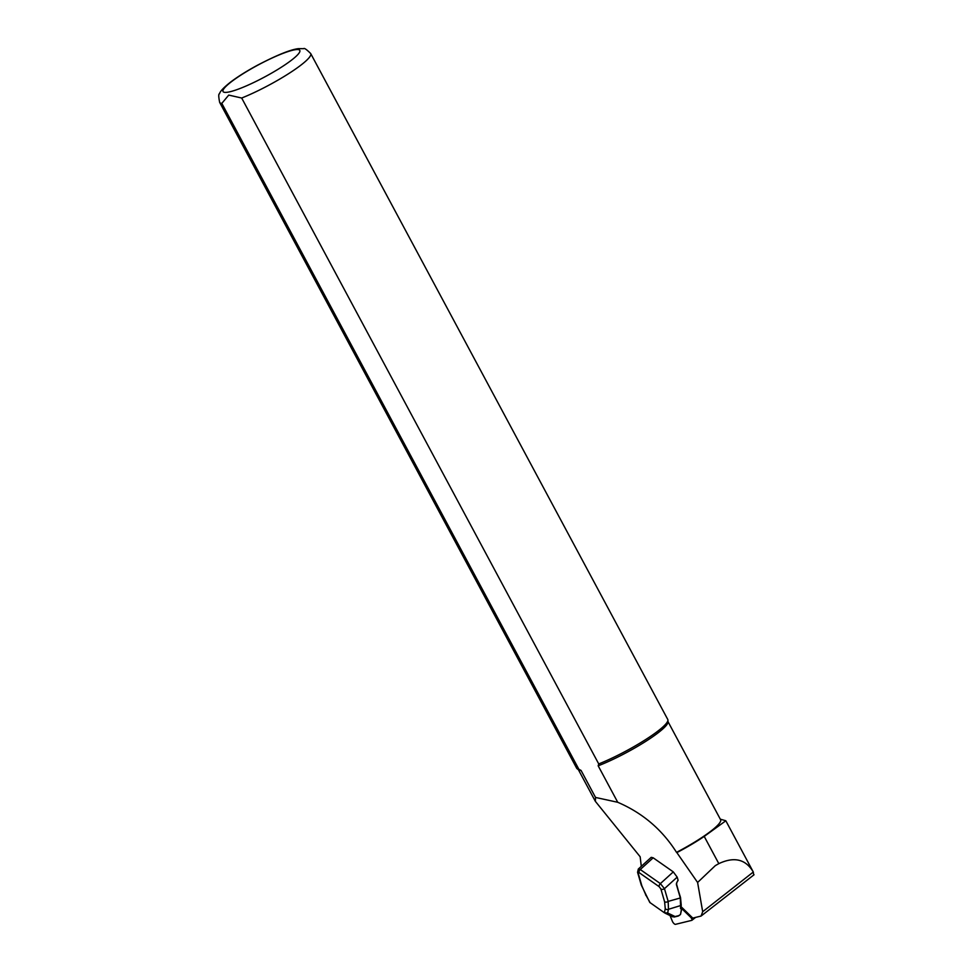 <?xml version="1.0" encoding="UTF-8"?>
<svg xmlns="http://www.w3.org/2000/svg" width="973" height="973" viewBox="0 0 973 973"><rect width="100%" height="100%" fill="white"/><g stroke="black" fill="none" stroke-linecap="round" stroke-linejoin="round"><path stroke-width="1.46" d="M725.809 820.798L704.221 836.415A51.168 8.003 151.8 0 1 676.855 852.616L697.605 882.462L702.688 911.725L701.059 916.067L692.788 918.086L680.991 906.593M753.649 874.812L753.309 872.015C745.719 859.183 734.226 856.398 718.816 863.647L715.337 865.617L697.605 882.462M754.051 874.751L701.059 916.067M668.001 721.625L720.604 819.728A50.851 7.954 151.8 0 1 676.527 852.36L676.855 852.616M641.292 866.347L640.161 856.775L595.354 801.326L595.537 797.446L581.051 770.421A50.851 7.954 151.8 0 1 578.643 769.874L577.135 768.755A51.654 8.076 151.8 0 1 576.721 768.305L219.667 102.396A51.654 8.076 151.8 0 0 221.82 103.381L578.874 769.29L581.051 770.421M241.681 98.03A51.654 8.076 151.8 0 0 289.346 73.194A51.654 8.076 151.8 0 0 310.715 53.576L667.77 719.485A51.654 8.076 151.8 0 1 667.928 720.081L668.025 721.954A50.851 7.954 151.8 0 1 644.503 742.156A50.851 7.954 151.8 0 1 598.176 765.812L598.736 763.939L241.681 98.03L228.74 95.086L221.82 103.381M676.527 852.36C662.175 829.653 642.569 812.954 617.733 802.287L598.176 765.812M617.733 802.287L595.537 797.446M667.928 720.081A51.654 8.076 151.8 0 1 644.941 740.027A51.654 8.076 151.8 0 1 598.736 763.939M578.874 769.29A51.654 8.076 151.8 0 1 577.135 768.755M680.601 907.663L680.322 897.97L676.49 884.81A3.223 1.982 -55 0 1 676.855 882.462L678.047 880.079L677.184 877.135L673.292 871.893L653.175 857.809L651.205 857.347M638.276 869.096L640.258 869.521L660.375 883.606L664.462 888.665L668.171 901.399L668.463 909.293L667.636 912.978L675.067 916.542L678.716 915.654L680.492 914.486L681.489 909.001L680.407 908.198M667.636 912.978L664.364 912.735L665.264 908.709L664.595 901.728L660.898 888.994L659.171 886.683L639.066 872.599L638.154 873.073A2.578 1.824 163.8 0 1 637.57 872.295L641.28 885.041L649.757 902.397M660.898 888.994A2.578 1.824 -16.2 0 0 664.462 888.665L677.184 877.135M638.154 873.073L641.852 885.807A2.578 1.824 163.8 0 1 641.28 885.041M641.852 885.807L645.926 895.184A2.578 0.985 150.7 0 1 645.586 894.953M664.595 901.728A2.578 1.824 -16.2 0 0 668.171 901.399L680.322 897.97L676.685 884.579M665.264 908.709A2.578 2.323 12.5 0 0 668.463 909.293L681.258 905.376L680.516 897.495L676.49 884.81M649.769 902.433L664.364 912.735M672.781 916.846L675.067 916.542M679.701 915.119L678.449 915.958M680.492 914.486L681.805 908.612L680.735 907.724L680.735 908.794M670.032 915.544L672.44 921.407A2.578 0.9 -128.1 0 0 675.457 924.35L691.779 920.361A2.578 0.9 -128.1 0 0 691.912 920.3A2.578 0.9 -128.1 0 0 690.404 917.016L681.793 908.636M718.816 863.647L704.221 836.415M753.309 872.015L702.688 911.725M231.331 91.413A43.578 6.823 151.8 0 1 255.619 66.359A43.578 6.823 151.8 0 1 297.324 55.12A43.578 6.823 151.8 0 1 231.331 91.413M639.066 872.599A2.578 1.593 -55 0 1 640.258 869.521L653.175 857.809M659.171 886.683A2.578 1.593 -55 0 1 660.375 883.606L673.292 871.893M645.926 895.184L650.219 902.822M681.696 908.162L681.805 908.612A0.645 0.645 0 0 0 681.538 907.943L681.623 908.04M676.551 884.141L676.855 882.462M676.928 882.329L678.108 880.285M691.998 920.19L695.549 917.417M690.404 917.016L691.122 916.457M725.834 820.786L753.309 872.039M578.376 769.679L595.306 801.241M720.3 819.169L725.773 820.738M310.715 53.576C306.604 49.453 304.245 47.823 303.649 48.674L298.443 48.65C290.684 49.526 277.147 54.987 257.857 65.021C247.081 70.834 238.057 76.478 230.783 81.939C223.839 87.388 220.08 91.328 219.497 93.773C218.463 93.797 218.511 96.668 219.667 102.396M651.144 857.408L638.337 869.023L637.57 872.295M665.045 913.148L672.878 916.894M674.192 917.028L678.23 916.043M680.711 907.821L681.258 905.376M695.622 917.393L691.912 920.3"/></g></svg>
